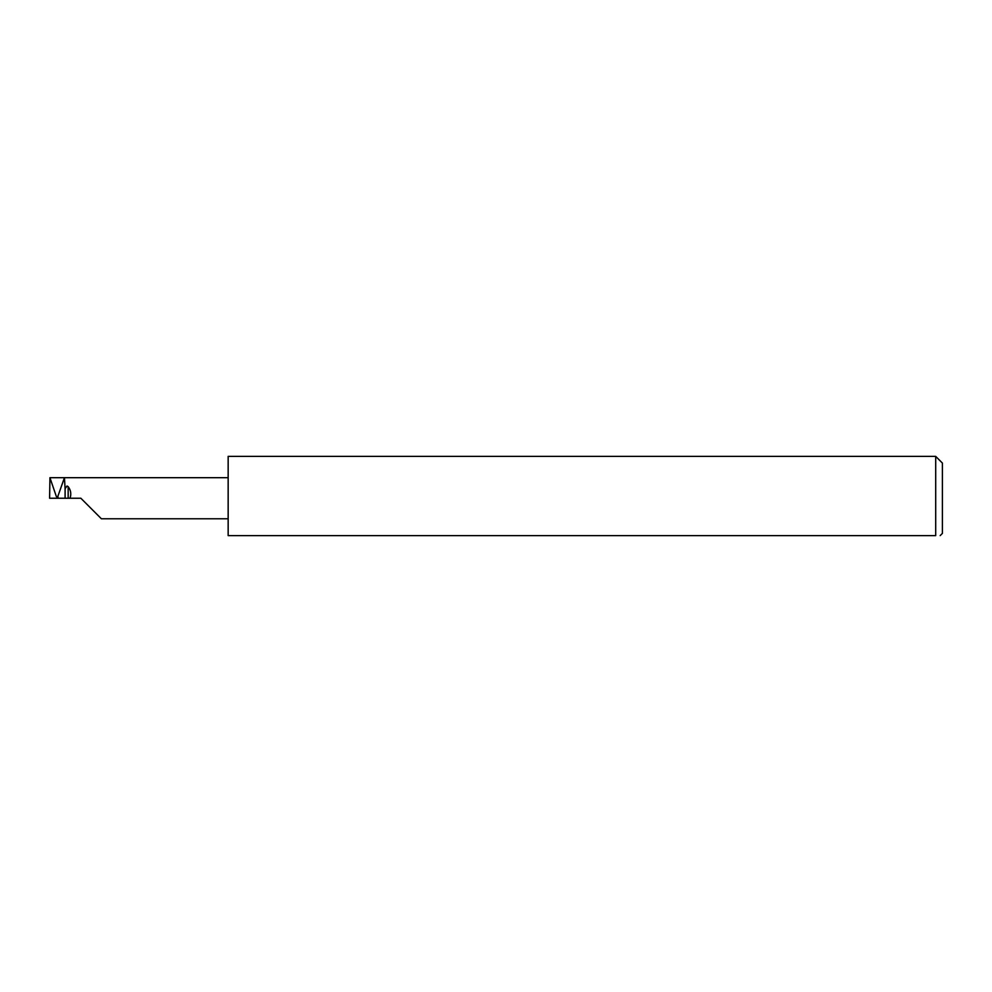 <?xml version="1.0" encoding="UTF-8"?>
<svg xmlns="http://www.w3.org/2000/svg" width="992" height="992" viewBox="0 0 992 992"><rect width="100%" height="100%" fill="white"/><g stroke="black" fill="none" stroke-linecap="round" stroke-linejoin="round"><path stroke-width="1.49" d="M68.163 498.232L68.163 486.638L67.022 486.006L65.1 488.709L65.1 498.232L80.848 498.232L101.382 518.766L80.848 498.232M56.42 496.694L49.935 477.698L49.6 498.232L65.1 498.232M57.189 498.232L64.443 477.698L65.1 488.709M68.163 486.638C70.841 490.147 71.461 494.004 70.023 498.232M940.168 535.618L942.4 533.386L942.4 463.078L935.704 456.382L935.704 535.618L228.16 535.618L228.16 456.382L935.704 456.382M935.704 535.618C941.544 535.618 941.544 535.618 935.704 535.618C941.544 535.618 941.544 535.618 935.704 535.618M64.443 477.698L49.935 477.698M57.958 498.232L57.958 496.694M64.926 477.698L228.16 477.698M101.382 518.766L228.16 518.766"/></g></svg>
